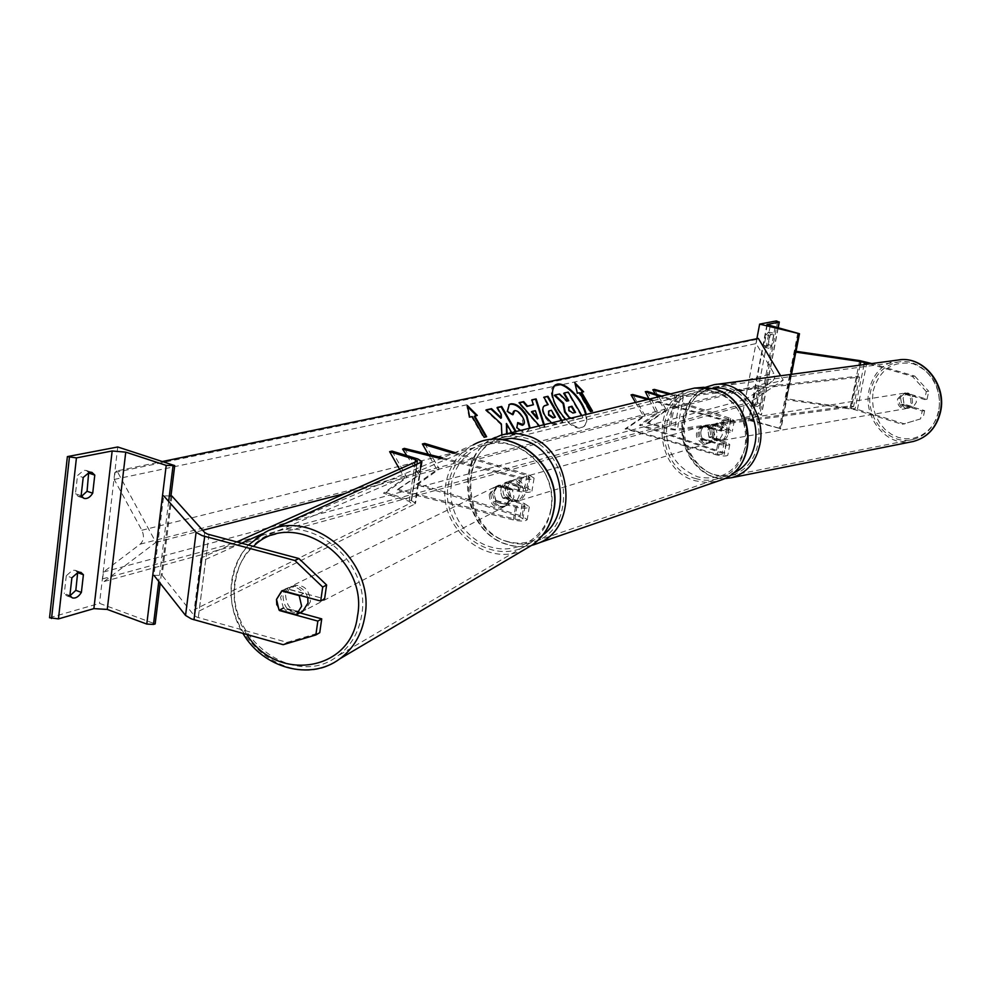 <?xml version="1.0" encoding="UTF-8"?>
<svg xmlns="http://www.w3.org/2000/svg" width="991" height="991" viewBox="0 0 991 991"><rect width="100%" height="100%" fill="white"/><g stroke="black" fill="none" stroke-linecap="round" stroke-linejoin="round"><path stroke-width="0.74" stroke-dasharray="4.96 3.72" d="M711.612 424.47L707.871 430.156L709.184 437.502L726.279 443.857L719.255 443.534L702.52 438.815C699.646 433.426 700.464 429.066 704.948 425.721L721.721 430.391L728.744 430.751L711.612 424.47L713.619 424.21L728.633 429.128L732.287 431.432C730.714 432.572 726.688 432.361 720.234 430.825L703.437 426.155C698.94 429.499 698.135 433.872 701.009 439.273L717.769 443.993L715.762 454.696C722.191 456.244 726.205 456.43 727.79 455.228L724.161 452.837L641.4 424.99L639.331 425.238L722.154 453.135L724.26 454.535L717.249 454.225L626.671 428.484L645.166 415.873L632.667 394.505M717.769 443.993C724.21 445.541 728.224 445.727 729.797 444.55L726.168 442.197L711.191 437.217L709.89 429.883L713.619 424.21M647.718 399.484L722.253 420.06C728.719 421.596 732.745 421.807 734.306 420.704L730.64 418.437L661.691 396.078M649.291 399.1L723.74 419.639L730.776 420.011L660.13 396.462M649.031 399.026L656.104 413.036L639.331 425.238M647.371 391.445L658.16 412.801L641.4 424.99M635.491 402.457L643.58 416.282L625.073 428.905L715.762 454.696M625.073 428.905L626.671 428.484M643.58 416.282L645.166 415.873M658.16 412.801L656.104 413.036M709.184 437.502L711.191 437.217M702.52 438.815L701.009 439.273M704.948 425.721L703.437 426.155M755.018 393.316L753.024 403.758L754.015 405.554L756.851 402.705L758.846 392.3L757.372 390.491L755.018 393.316L758.821 394.331L761.633 391.495L762.624 393.316L760.63 403.733L757.805 406.583L756.814 404.786L758.821 394.331M766.179 334.809L768.533 332.072L769.982 334.029L767.963 344.583L765.213 347.333L764.16 345.401L766.179 334.809L770.019 335.788L767.988 346.379L769.028 348.312L771.778 345.562L773.81 335.008L772.373 333.038L770.019 335.788M758.573 413.656L741.726 418.499L780.982 428.731L752.157 420.395L748.985 418.722L761.484 414.845L758.573 413.656L776.337 320.923M756.876 338.724L741.726 418.499M790.818 374.412L780.177 429.053M767.963 344.583L771.778 345.562M769.982 334.029L773.81 335.008M764.16 345.401L767.988 346.379M756.851 402.705L760.63 403.733M758.846 392.3L762.624 393.316M753.024 403.758L756.814 404.786M707.524 425.957C715.626 431.432 716.072 437.155 708.875 443.126L704.316 443.262C696.19 437.688 695.793 431.952 703.127 426.056L707.524 425.957M702.235 438.381L700.414 438.914L705.518 442.89L710.076 442.754L713.334 441.503L702.235 438.381C699.782 433.34 700.55 429.202 704.527 425.969L715.663 429.066C718.116 434.12 717.348 438.27 713.334 441.503M715.663 429.066L713.867 429.586L708.738 425.61L704.527 425.969M511.009 501.657L517.872 500.752L515.27 501.533L502.511 497.593L505.125 496.825L511.009 501.657M516.125 480.585C525.441 487.25 526.048 494.075 517.934 501.05L512.743 501.136C503.403 494.36 502.858 487.522 511.108 480.623L516.125 480.585M520.312 485.912L514.391 481.081L509.374 481.118L504.927 482.766L517.723 486.668L520.312 485.912L507.541 482.022M517.723 486.668C520.622 492.775 519.804 497.73 515.27 501.533M502.511 497.593C499.613 491.524 500.418 486.581 504.927 482.766M713.867 429.586L702.718 426.477M700.414 438.914L711.538 442.048M505.125 496.825L517.872 500.752M518.281 479.966C527.584 486.618 528.191 493.431 520.089 500.405L514.899 500.48C505.571 493.729 505.026 486.903 513.276 480.016L518.281 479.966M706.013 426.39C714.127 431.878 714.573 437.613 707.363 443.584L702.792 443.72C694.666 438.133 694.27 432.386 701.616 426.477L706.013 426.39M696.301 478.715C655.968 469.127 652.351 400.612 691.978 391.086L702.198 389.587L712.603 390.95C751.711 399.323 757.991 465.188 721.101 477.6C713.049 480.734 704.787 481.118 696.301 478.715M508.086 541.866C462.227 529.764 456.95 448.65 501.756 437.849C509.386 435.644 517.203 435.681 525.193 437.972C569.887 448.452 578.075 527.001 536.255 540.999C527.15 544.579 517.76 544.864 508.086 541.866M920.565 418.908L902.318 424.346L920.565 418.908L922.225 410.992L901.798 404.824L900.658 398.432L904.176 393.439L906.604 393.13L927.056 399.224L928.728 391.284L926.325 391.594L924.64 399.546L927.056 399.224M922.225 410.992L924.64 410.646L904.238 404.489L903.086 398.122L906.604 393.13M904.758 423.987L855.89 408.973L785.553 398.63L786.557 399.745L854.155 409.518L902.318 424.346M926.325 391.594L912.339 376.382L869.503 363.87M912.339 376.382L914.767 376.109L871.783 363.561M796.058 351.297L794.794 351.111L785.553 398.63M791.499 374.325L786.557 399.745M795.823 352.127L794.794 351.111M904.176 393.439L924.64 399.546M924.64 410.646L922.968 418.549M914.767 376.109L928.728 391.284M901.798 404.824L904.238 404.489M903.408 393.799L906.17 393.353L903.061 398.122L904.027 404.105L913.281 406.892L916.415 402.123L915.449 396.127L912.699 396.573L910.618 394.183L907.892 392.944L903.408 393.799L912.699 396.573M912.438 402.792C912.674 396.437 909.973 393.216 904.349 393.13L899.072 398.778C898.849 405.17 901.562 408.391 907.236 408.416L912.438 402.792M726.341 434.244C726.514 426.972 723.579 423.256 717.534 423.095L713.892 425.238L711.934 429.487C711.773 436.796 714.734 440.5 720.816 440.611L724.396 438.456L726.341 434.244M713.594 424.321L723.603 427.616L721.349 424.854L718.401 423.392L711.166 424.718L707.871 430.156L708.986 437.043L711.427 436.635L713.706 439.409L716.679 440.871L721.423 439.954L711.427 436.635M723.603 427.616L721.188 428.013L722.303 434.925L718.995 440.376L721.423 439.954M718.995 440.376L708.986 437.043M711.166 424.718L721.188 428.013M906.17 393.353L915.449 396.127M901.265 404.563L904.411 407.635L908.462 408.205L910.531 407.363L901.265 404.563L904.027 404.105M913.281 406.892L910.531 407.363M728.348 433.909C728.521 426.638 725.585 422.934 719.54 422.773L715.911 424.916L713.954 429.165C713.793 436.461 716.753 440.153 722.835 440.264L726.403 438.109L728.348 433.909M897.524 399.026L902.813 393.377C908.437 393.464 911.138 396.685 910.902 403.052L905.7 408.688C900.026 408.651 897.301 405.43 897.524 399.026M938.452 411.339C934.748 426.44 926.238 435.829 912.897 439.521C888.89 446.024 864.548 417.595 870.68 390.962C874.496 374.895 883.687 365.258 898.267 362.037C921.506 357.181 944.658 385.214 938.452 411.339M685.115 419.664C678.897 449.914 705.245 482.58 730.924 475.519C745.195 471.493 754.238 460.889 758.041 443.695C764.42 413.916 739.15 381.646 714.288 386.973C698.717 390.516 688.993 401.405 685.115 419.664M299.877 612.872L283.513 608.387L280.119 610.221M279.041 609.923L276.799 604.882M283.513 608.387L280.527 597.251L286.275 588.481L324.602 598.886M283.191 644.683L287.179 642.366L197.011 617.182L194.075 615.423L162.128 575.412L153.939 575.337L163.688 495.822L169.312 495.983M171.939 496.057L162.128 575.412M287.179 642.366L319.746 632.667M286.275 588.481L282.249 590.586M307.78 597.523C303.903 587.527 297.511 584.195 288.604 587.514L283.042 596.148C283.785 608.573 289.793 613.937 301.066 612.252M300.806 612.376L283.476 607.632C288.146 613.689 293.621 615.436 299.939 612.884M283.476 607.632L278.979 609.899M490.768 493.704C491.598 504.456 496.863 508.408 506.562 505.559L510.972 498.783C510.216 488.167 505.026 484.165 495.413 486.779L490.768 493.704M496.342 486.358L510.365 489.864C506.463 484.946 501.892 483.719 496.64 486.172L498.176 485.466L493.84 492.193L495.649 500.443L493.815 501.372C497.804 506.376 502.449 507.565 507.764 504.927L493.815 501.372M510.365 489.864L512.161 488.959L513.982 497.247L509.609 503.961L507.801 504.902M509.609 503.961L495.649 500.443M498.176 485.466L512.161 488.959M282.348 590.611L286.263 588.704L303.63 593.423C298.712 587.13 293.039 585.483 286.61 588.481L286.263 588.704M303.63 593.423L299.778 595.356M489.22 494.472C490.062 505.237 495.327 509.201 505.038 506.339L509.461 499.563C508.705 488.922 503.515 484.909 493.865 487.522L489.22 494.472M310.431 601.71L305.154 610.122C293.324 613.503 286.783 608.437 285.532 594.934L291.069 586.313C302.825 583.228 309.279 588.357 310.431 601.71M235.449 581.296C238.819 560.472 249.125 545.285 266.356 535.722C309.539 510.266 372.244 562.306 361.579 615.634C358.606 632.939 350.616 646.417 337.572 656.067C294.922 689.773 224.895 637.758 235.449 581.296M550.946 509.981C560.299 467.393 510.068 426.749 474.392 447.474C460.158 455.29 451.487 467.529 448.415 484.215C438.902 529.528 495.649 570.159 530.866 542.572C541.619 534.669 548.32 523.805 550.946 509.981M77.682 572.426L75.316 570.333L72.516 570.271L66.286 575.746L71.885 577.79M88.694 472.447L86.229 470.452L83.789 470.329L77.509 475.569L83.194 477.489M69.965 595.764L66.731 595.802L64.291 593.522L69.878 595.591M66.286 575.746L64.291 593.522M49.55 617.752L99.521 603.37L155.166 623.909M117.743 446.978L99.521 603.37M81.497 496.367L78.277 496.429L75.465 493.778L77.509 475.569M170.96 496.033L160.195 583.265M75.465 493.778L81.138 495.723M496.082 500.95L516.968 506.215C521.34 507.119 524.041 507.07 525.057 506.067L522.096 504.085L502.846 498.126C499.464 491.623 500.319 486.408 505.398 482.481L524.697 488.365L527.67 490.31C526.655 491.288 523.954 491.325 519.569 490.409L498.634 485.181L493.84 492.193L496.082 500.95L494.534 501.793L492.292 493.022L497.098 485.999L518.07 491.251C525.589 492.812 530.222 492.75 531.956 491.065L526.853 487.733L507.578 481.861C502.511 485.776 501.657 490.991 505.026 497.482L524.251 503.416L522.133 516.175L527.2 519.631C525.453 521.402 520.832 521.514 513.338 519.941L396.412 490.248L398.122 489.43L514.849 519.061C519.21 519.965 521.91 519.903 522.926 518.875L519.978 516.856L416.208 484.463L436.994 469.697L428.261 454.299M454.993 452.577L528.983 474.887L534.099 478.17C532.365 479.805 527.732 479.842 520.213 478.294L440.735 458.573M404.303 448.366L420.853 473.871L398.122 489.43M453.283 453.296L526.828 475.494L529.813 477.414C528.798 478.368 526.097 478.393 521.712 477.476L442.481 457.83M406.818 455.625L419.168 474.664L396.412 490.248M524.251 503.416L529.33 506.822C527.596 508.556 522.963 508.643 515.469 507.07L494.534 501.793M424.681 443.423L439.261 469.115L418.499 483.856L522.133 516.175M418.499 483.856L416.208 484.463M439.261 469.115L436.994 469.697M419.168 474.664L420.853 473.871M502.846 498.126L505.026 497.482M505.398 482.481L507.578 481.861M498.634 485.181L497.098 485.999M654.37 389.401L666.646 410.311L648.411 422.699L674.499 429.338L850.959 405.864L853.548 406.657L677.262 430.267L668.727 429.264L646.888 423.107L648.411 422.699M669.222 394.245L683.369 396.809L859.531 377.1L856.93 376.332L680.582 395.917L670.734 393.873M655.336 394.022L665.134 410.708L646.888 423.107M859.531 377.1L853.548 406.657M856.93 376.332L850.959 405.864M666.646 410.311L665.134 410.708M399.497 469.115L404.563 478.083L383.467 493.171L409.233 501.335L410.831 503.019L194.261 609.7L199.092 611.051L414.82 504.047L415.502 503.391L411.612 500.678L385.871 492.539L383.467 493.171M392.052 451.103L406.954 477.464L385.871 492.539M241.544 543.229L205.744 559.37L200.876 558.044L236.799 541.966M262.627 533.715L272.835 529.107M205.744 559.37L199.092 611.051M200.876 558.044L194.261 609.7M404.563 478.083L406.954 477.464M565.725 419.441C572.08 425.548 577.542 428.174 582.089 427.307L583.649 426.663C586.66 424.631 587.527 420.568 586.226 414.449M554.687 385.338C542.04 391.482 568.029 432.497 581.544 427.678L583.092 427.047C586.164 424.978 587.006 420.828 585.631 414.597M530.074 428.112L526.766 431.68L520.572 430.428M544.294 424.656L544.926 426.638L540.925 427.629L539.377 425.857M345.165 493.444L783.249 380.16L780.635 375.775M116.975 470.898L115.03 472.434L114.213 479.433L141.849 530.247C144.413 535.97 143.844 540.615 140.177 544.158L103.423 572.042L102.63 578.868L104.055 581.519L155.897 542.387L116.975 470.898L162.289 461.533M155.897 542.387L202.697 530.284M561.885 420.37L562.938 422.203L556.657 423.739L551.566 422.884M501.88 434.95L501.979 437.142L507.281 435.854L507.144 433.699M511.69 432.596L512.781 434.504L517.178 433.426L516.088 431.519M758.338 338.414L756.926 339.38L756.133 343.58L773.847 373.285L774.665 377.905L772.745 381.275L745.517 399.472L744.737 403.61L745.653 405.17L783.249 380.16M104.055 581.519L745.653 405.17M563.706 393.365L567.67 392.486L582.448 417.967L575.746 419.614L570.048 418.388M582.448 417.967L576.291 419.23L570.878 418.19M581.804 415.526L582.993 417.583M559.593 393.997L559.048 394.381L566.443 401.491L568.054 400.872M559.048 394.381L554.39 395.409M537.432 418.896L534.843 411.054L535.388 410.67M534.843 411.054L531.449 411.835M532.873 405.133L531.808 399.856M531.263 400.24L531.894 400.104M543.675 424.805L544.381 427.034L544.926 426.638M544.381 427.034L540.925 427.629M540.368 428.013L518.603 403.027L519.148 402.631M518.603 403.027L519.358 402.854M554.836 417.521L550.86 410.646L551.405 410.262M550.86 410.646L548.605 411.203M561.203 420.543L562.393 422.575L556.112 424.123C552.086 424.904 548.258 422.339 544.629 416.431L544.579 416.356C541.718 411.03 541.557 407.598 544.096 406.05L544.17 406M547.602 405.009L543.303 397.602L543.861 397.205M543.303 397.602L543.997 397.453M529.578 428.236L527.485 431.556L524.14 432.237L519.185 430.317L516.348 428.087L516.906 427.691M516.348 428.087L517.686 422.575M523.248 424.792L521.96 417.285C519.296 412.95 516.683 410.869 514.131 411.005L513.623 411.178M512.409 414.312L512.446 415.056L513.016 414.659M512.446 415.056L506.859 411.822L507.417 411.426M506.859 411.822L508.817 404.824M486.346 410.101L485.528 410.274L500.802 424.359L501.979 437.142M497.371 407.685L496.664 407.834L500.69 414.82L500.814 418.252M505.905 423.9L512.223 434.9L516.608 433.823L515.394 431.692M501.409 437.551L506.711 436.251L506.562 433.835M485.924 436.882L486.631 436.709M486.061 437.118L484.141 437.316M472.249 416.554L471.679 416.963L483.571 437.725M471.679 416.963L469.722 417.112M469.152 417.521L466.786 405.926L467.356 405.517M466.786 405.926L467.603 406.744M476.473 415.613L477.278 415.427M476.708 415.836L474.194 416.393M575.114 383.938L577.357 393.192M581.011 392.634L582.894 391.953M591.85 411.277L592.519 411.116M576.824 393.563L578.917 393.093L589.905 411.996L591.974 411.488M568.512 407.338L568.462 410.869L572.377 413.396L574.842 412.566M722.253 420.06L720.234 430.825M730.64 418.437L728.633 429.128M719.255 443.534L717.249 454.225M724.161 442.494L722.154 453.135M728.633 418.685L726.626 429.4M726.168 442.197L724.161 452.837M723.74 419.639L721.721 430.391M777.972 327.996L761.274 414.981M767.257 324.986L749.431 418.425M777.7 321.27L759.911 414.015M795.723 352.04L780.772 428.868M797.792 332.988L779.347 427.864M770.193 326.027L752.157 420.395M694.518 388.076L691.47 388.831C649.762 398.754 653.49 470.812 695.893 480.908L707.091 482.567L718.178 481.044M713.867 391.829C735.211 397.379 750.336 422.847 745.765 445.789C738.196 470.849 722.29 481.242 698.048 476.968C675.007 467.479 664.589 449.703 666.77 423.64C673.793 398.778 689.488 388.187 713.867 391.829M533.319 544.939C524.896 547.342 516.336 547.181 507.665 544.455C459.452 531.696 453.989 446.421 501.136 435.16L504.853 434.256M501.074 439.57C456.591 448.923 460.964 529.206 506.166 541.123C519.643 545.137 531.932 543.018 543.043 534.793M859.668 360.6L850.117 407.796M864.078 364.601L854.911 409.729M860.138 365.122L851.269 408.924M867.001 362.173L857.401 409.394M873.182 390.999C879.475 369.532 892.792 360.451 913.132 363.747C932.754 371.935 941.363 387.605 938.972 410.77L936.445 418.784L932.37 425.87L926.981 431.655L920.528 435.867L913.38 438.295L905.873 438.84L898.403 437.477L891.343 434.293L885.013 429.462L879.735 423.219L875.759 415.873L873.282 407.796L872.402 399.361L873.182 390.999M899.555 359.844L898.044 360.043C882.696 363.412 873.021 373.557 869.008 390.454C862.814 417.583 886.648 446.879 911.423 441.85M712.529 388.509C697.354 391.916 687.865 402.507 684.1 420.308C677.547 451.636 706.942 484.525 732.51 473.475M731.494 477.724C704.502 485.194 676.791 450.855 683.319 419.069C687.395 399.856 697.627 388.41 714.028 384.706L715.799 384.471M204.691 532.514L194.075 615.423M208.977 534.533L198.299 617.591M246.883 634.537C236.44 618.458 232.352 601.264 234.619 582.956C236.849 568.128 243.129 555.951 253.448 546.4M525.069 549.237C487.188 569.33 436.895 527.249 445.851 483.571C449.109 465.968 458.263 453.073 473.314 444.872L264.981 532.44C246.759 542.473 235.87 558.466 232.315 580.441C221.228 639.839 294.996 694.48 339.777 658.854M451.462 483.831C446.83 511.133 465.795 540.739 492.217 547.391C518.566 554.44 546.239 536.565 550.909 508.817C555.976 481.168 536.441 450.818 509.597 444.513C482.803 437.799 455.711 456.442 451.462 483.831M168.643 501.409L158.771 581.469M528.983 474.887L526.853 487.733M520.213 478.294L518.07 491.251M516.968 506.215L514.849 519.061M522.096 504.085L519.978 516.856M521.712 477.476L519.569 490.409M515.469 507.07L513.338 519.941M526.828 475.494L524.697 488.365M676.308 395.397L670.238 428.843M674.797 395.768L668.727 429.264M683.369 396.809L677.262 430.267M680.582 395.917L674.499 429.338M415.192 462.091L409.233 501.335M417.954 459.019L411.612 500.678M420.457 467.095L414.82 504.047M417.199 461.199L410.831 503.019M102.63 578.868L744.737 403.61M115.03 472.434L756.926 339.38M114.213 479.433L756.133 343.58M141.849 530.247L773.847 373.285M140.177 544.158L772.224 381.659M103.423 572.042L745.517 399.472M734.306 420.704L732.287 431.432M726.279 443.857L724.26 454.535M730.776 420.011L728.744 430.751M729.797 444.55L727.79 455.228M795.897 352.139L780.982 428.731M766.923 324.627L748.985 418.722M778.158 328.033L761.484 414.845M765.213 347.333L769.028 348.312M768.929 332.072L772.757 333.038M754.015 405.554L757.805 406.583M757.842 390.479L761.633 391.495M531.771 545.36C523.57 547.391 515.32 547.094 507.02 544.48C463.999 532.799 452.441 460.691 490.867 439.67M708.875 443.126L710.076 442.754M516.212 501.57L517.934 501.05M509.374 481.118L511.108 480.623M703.127 426.056L704.341 425.709M520.089 500.405L707.363 443.584M501.756 437.849L691.978 391.086M536.255 540.999L721.101 477.6M513.276 480.016L701.616 426.477M705.344 387.37C693.143 393.551 685.586 404.217 682.675 419.366C676.989 447.92 698.754 479.768 724.545 478.591M905.576 392.931L904.349 393.13M717.534 423.095L715.911 423.355M720.816 440.611L719.206 440.884M908.462 408.205L907.236 408.416M719.54 422.773L902.813 393.377M730.924 475.519L912.897 439.521M714.288 386.973L898.267 362.037M722.835 440.264L905.7 408.688M285.755 588.803L282.299 590.599M248.382 545.05C239.314 555.034 233.752 567.013 231.683 580.999C229.355 599.444 233.108 616.922 242.931 633.435M506.562 505.559L507.764 504.927M495.413 486.779L496.64 486.172M286.61 588.481L288.604 587.514M505.038 506.339L305.154 610.122M474.392 447.474L266.356 535.722M530.866 542.572L337.572 656.067M493.865 487.522L291.069 586.313M78.277 496.429L83.938 498.374M86.229 470.452L91.903 472.36M66.731 595.802L72.306 597.87M75.316 570.333L80.903 572.364M534.099 478.17L531.956 491.065M525.057 506.067L522.926 518.875M529.813 477.414L527.67 490.31M529.33 506.822L527.2 519.631M498.126 485.479L496.59 486.308M421.088 466.823L415.502 503.391M417.533 460.889L411.166 502.685"/><path stroke-width="1.49" d="M660.13 396.462L645.314 391.656L649.031 399.026M661.691 396.078L647.371 391.445L645.314 391.656M647.718 399.484L631.069 394.889L632.667 394.505L649.291 399.1M631.069 394.889L635.491 402.457M759.651 324.119L799.477 333.744L766.935 324.577L779.112 322.087L776.337 320.923L759.651 324.119L756.876 338.724M798.684 333.979L790.818 374.412M871.783 363.561L859.668 360.6L796.058 351.297M869.503 363.87L860.845 361.628L795.823 352.127L791.499 374.325M280.119 610.221L279.041 609.923M276.799 604.882L276.489 599.394L282.249 590.586L320.712 601.042L322.707 587.081L326.596 584.975L324.602 598.886L320.712 601.042M326.596 584.975L298.91 558.528L294.922 560.522L202.065 535.611L196.094 532.34L163.688 495.822M299.877 612.872L321.728 618.867L317.838 621.097L315.856 634.946L283.191 644.683L191.424 618.941L185.54 615.423L153.939 575.337M298.91 558.528L207.689 534.149L204.691 532.514L171.939 496.057L169.312 495.983M321.728 618.867L319.746 632.667L315.856 634.946M317.838 621.097L279.487 610.555M294.922 560.522L322.707 587.081M276.539 599.369L278.979 609.899L296.383 614.68L301.636 606.232L299.195 595.641L281.754 590.896L276.539 599.369M301.066 612.252L302.726 611.397L308.003 602.962L307.78 597.523M296.383 614.68L302.726 611.397M299.939 612.884L300.769 612.413M71.885 577.79L78.116 572.29L80.903 572.364L83.405 574.718L81.386 592.395C78.574 596.842 75.551 598.675 72.306 597.87L69.878 595.591L71.885 577.79M83.194 477.489L89.463 472.236L91.903 472.36L94.777 475.098L92.708 493.208C90.032 497.408 87.109 499.13 83.938 498.374L81.138 495.723L83.194 477.489M77.682 572.426L75.824 590.351L69.965 595.764M67.376 456.616L117.743 446.978L174.726 465.597L166.215 465.386L125.746 452.144L112.156 450.979L76.431 457.892L67.376 456.616L49.55 617.752L58.444 618.904L93.885 608.623L107.263 609.428L146.779 624.057L153.469 624.441L155.166 623.909L160.195 583.265M88.694 472.447L87.059 491.276L81.497 496.367M174.726 465.597L170.96 496.033M87.059 491.276L92.708 493.208M89.116 473.202L94.777 475.098M75.824 590.351L81.386 592.395M77.831 572.687L83.405 574.718M442.481 457.83L404.303 448.366L402.594 449.096L406.818 455.625M440.735 458.573L402.594 449.096M454.993 452.577L424.681 443.423L422.389 443.968L453.283 453.296M422.389 443.968L428.261 454.299M670.734 393.873L654.37 389.401L652.846 389.76L655.336 394.022M669.222 394.245L652.846 389.76M236.799 541.966L417.199 461.199L415.576 459.613L389.636 451.673L399.497 469.115M272.835 529.107L421.2 462.202L421.881 461.595L417.954 459.019L392.052 451.103L389.636 451.673M241.544 543.229L262.627 533.715M586.226 414.449C583.34 399.968 565.861 381.733 557.103 384.211L555.233 384.954C549.287 392.609 552.78 404.105 565.725 419.441M585.631 414.597C582.621 400.129 565.266 382.13 556.558 384.595L555.233 384.954M577.357 393.192L579.462 392.721L590.438 411.612L592.519 411.116L581.544 392.25L583.637 391.792L574.817 382.699L577.357 393.192M520.572 430.428L516.906 427.691L517.686 422.575L523.459 424.681C524.945 423.38 524.648 420.816 522.554 416.963L522.517 416.889C519.854 412.566 517.24 410.472 514.688 410.608L513.016 414.659L507.417 411.426L509.3 404.464L510.935 403.832C516.212 403.387 521.539 407.375 526.89 415.786L530.074 428.112M539.377 425.857L519.148 402.631L523.706 401.628L527.522 406.062L533.431 404.749L531.808 399.856L536.131 398.902L544.294 424.656M780.635 375.775L758.338 338.414L162.289 461.533M202.697 530.284L345.165 493.444M551.566 422.884L545.137 415.96C542.275 410.646 542.114 407.214 544.641 405.666L548.147 404.625L543.861 397.205L547.961 396.313L561.885 420.37M516.088 431.519L501.669 406.459L497.234 407.437L501.248 414.424L501.372 417.843L491.524 408.688L486.098 409.878L501.372 423.95L501.88 434.95M507.144 433.699L506.463 423.504L511.69 432.596M474.763 415.985L486.631 436.709L484.141 437.316L472.249 416.554L469.722 417.112L467.356 405.517L477.278 415.427L474.194 416.393L485.924 436.882M570.048 418.388L565.204 411.81L563.594 403.213L554.935 395.025L559.593 393.997L566.988 401.107L568.735 400.711L564.251 392.981L568.215 392.114L581.804 415.526M569.453 417.954L564.659 412.194L563.049 403.597L554.39 395.409L554.935 395.025M570.878 418.19L570.011 417.583M568.054 400.872L563.706 393.365L564.251 392.981M535.388 410.67L532.006 411.451L537.989 418.512L535.388 410.67M537.989 418.512L537.432 418.896L531.449 411.835L532.006 411.451M519.358 402.854L523.161 402.024L526.977 406.459L533.431 404.749M531.894 400.104L536.131 398.902M535.586 399.299L543.675 424.805M549.113 414.721L553.461 417.595L555.381 417.137L551.405 410.262L548.927 410.931L548.556 415.118L552.916 417.979L555.381 417.137M548.605 411.203L548.556 415.118M544.17 406L548.147 404.625M543.997 397.453L547.961 396.313M547.416 396.697L561.203 420.543M508.817 404.824L510.377 404.229C515.654 403.783 520.981 407.772 526.332 416.183L529.578 428.236M517.575 423.33L522.356 425.288L523.248 424.792M513.623 411.178L512.409 414.312M501.372 417.843L500.814 418.252L490.966 409.085L486.346 410.101M515.394 431.692L501.112 406.855L497.371 407.685M506.562 433.835L506.463 423.504M467.603 406.744L476.473 415.613M582.894 391.953L575.114 383.938M591.85 411.277L581.011 392.634L581.544 392.25M569.007 410.485L572.922 413.024L575.511 412.405L571.956 406.26L568.822 407.078L569.007 410.485M574.842 412.566L571.411 406.644L568.512 407.338M779.112 322.087L777.972 327.996M767.381 324.354L767.257 324.986M799.266 333.856L795.723 352.04M718.178 481.044L722.055 479.706C760.741 466.6 754.077 397.465 713.012 388.707L703.697 387.308L694.456 388.088L504.853 434.256M490.867 439.67L501.136 435.16C509.114 432.869 517.277 432.918 525.626 435.309C572.55 446.272 581.221 528.723 537.37 543.514L533.319 544.939M543.043 534.793C574.446 512.929 560.881 449.096 522.79 440.004L511.827 438.295L501.074 439.57M864.524 362.409L864.078 364.601M860.845 361.628L860.138 365.122M911.423 441.85L913.405 441.453C927.39 437.564 936.322 427.703 940.199 411.872C946.727 384.434 922.435 355.001 898.044 360.043L715.799 384.471M732.51 473.475C744.365 468.47 751.847 458.548 754.981 443.695C761.175 414.783 736.685 383.406 712.529 388.509M705.344 387.37L714.028 384.706C740.116 379.157 766.638 413.049 759.924 444.315C755.935 462.351 746.458 473.487 731.494 477.724L913.405 441.453C927.663 437.452 936.718 427.53 940.583 411.674C946.9 385.065 924.046 356.141 899.555 359.844M204.679 536.404L193.988 619.771M196.094 532.34L185.54 615.423M253.448 546.4C292.531 506.723 369.358 557.648 357.429 616.427C350.975 671.898 276.365 682.923 246.883 634.537M242.931 633.435C263.185 668.207 310.059 681.238 339.777 658.854C353.378 648.709 361.715 634.599 364.824 616.526C376.035 560.584 310.356 505.905 264.981 532.44L248.382 545.05M339.777 658.854L532.625 544.765C543.985 536.366 551.033 524.92 553.808 510.415C563.631 465.795 511.232 423.244 473.314 444.872C510.786 423.268 563.396 465.981 553.573 510.65C550.823 525.094 543.848 536.465 532.625 544.765L525.069 549.237M112.156 450.979L93.885 608.623M76.431 457.892L58.444 618.904M69.42 457.297L51.544 618.508M173.016 465.956L168.643 501.409M158.771 581.469L153.469 624.441M166.215 465.386L146.779 624.057M125.746 452.144L107.263 609.428M415.576 459.613L415.192 462.091M421.2 462.202L420.457 467.095M799.477 333.744L795.897 352.139M779.322 321.976L778.158 328.033M531.771 545.36L722.055 479.706C761.1 466.29 754.498 397.564 713.309 388.707L694.518 388.076M724.545 478.591L731.494 477.724M421.881 461.595L421.088 466.823"/></g></svg>
